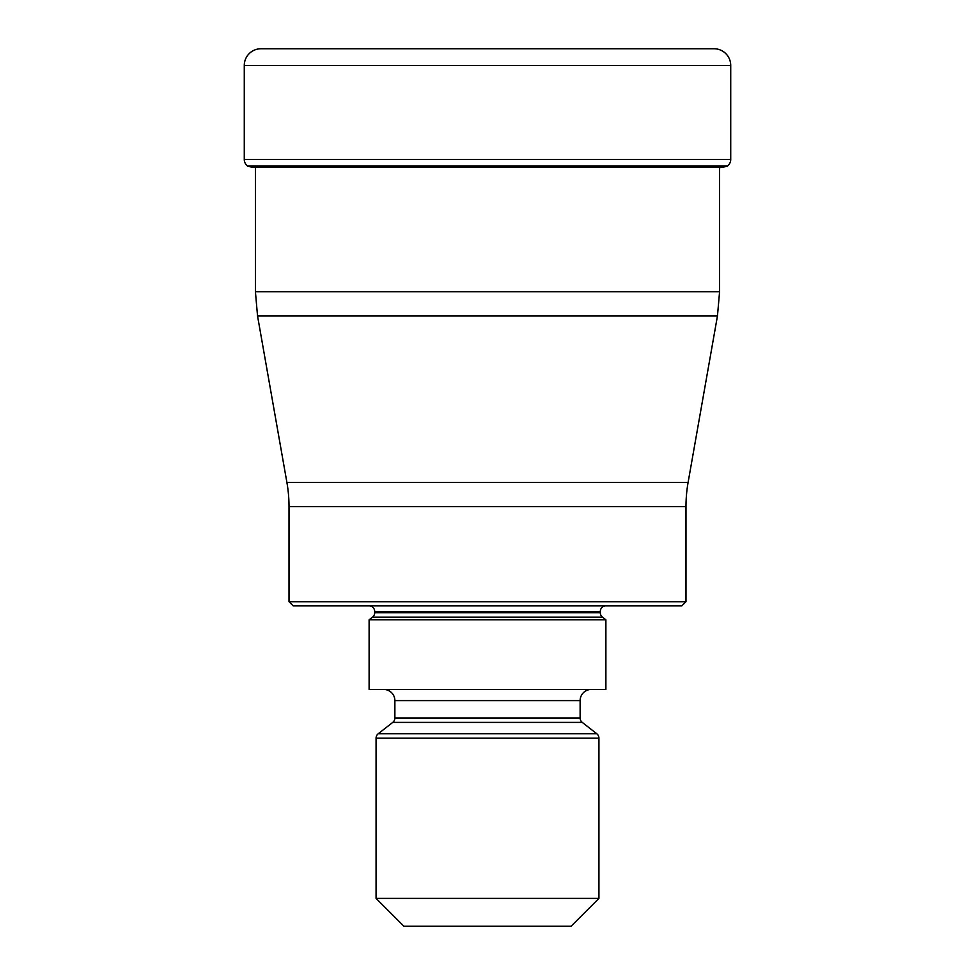 <?xml version="1.0" encoding="UTF-8"?>
<svg xmlns="http://www.w3.org/2000/svg" width="975" height="975" viewBox="0 0 975 975"><rect width="100%" height="100%" fill="white"/><g stroke="black" fill="none" stroke-linecap="round" stroke-linejoin="round"><path stroke-width="1.46" d="M730.726 65.459L244.274 65.459L244.274 159.425A8.361 8.361 0 0 0 247.504 166.018L727.496 166.018A8.361 8.361 0 0 0 730.726 159.425L730.726 65.459A16.709 16.709 0 0 0 714.017 48.75L260.983 48.75A16.709 16.709 0 0 0 244.274 65.459A16.709 16.709 0 0 1 260.983 48.75L714.017 48.75M727.496 166.018L247.504 166.018A8.361 8.361 0 0 1 244.274 159.425L730.726 159.425M255.413 167.383L255.413 291.708L719.587 291.708L719.587 167.663L721.256 167.383A393.388 393.388 0 0 0 727.057 166.359M253.744 167.383A393.388 393.388 0 0 1 247.942 166.359A393.388 393.388 0 0 0 253.744 167.383L721.256 167.383M286.906 482.467L688.094 482.467L717.466 315.9L257.534 315.9L286.906 482.467A139.291 139.291 0 0 1 289.014 506.647L289.014 601.709L685.986 601.709L685.986 506.647L289.014 506.647M688.094 482.467L688.094 482.467A139.291 139.291 0 0 0 685.986 506.647M685.986 601.709L681.805 605.889L293.195 605.889L289.014 601.709M605.889 605.889A5.57 5.57 0 0 0 600.32 611.459L374.68 611.459A5.57 5.57 0 0 0 369.111 605.889M600.32 611.459L600.32 612.751A5.57 5.57 0 0 0 602.465 617.138L605.889 619.82L369.111 619.82L372.535 617.138A5.57 5.57 0 0 0 374.68 612.751L600.32 612.751M374.68 611.459L374.68 612.751M369.111 619.82L369.111 689.459L605.889 689.459L605.889 619.82M591.264 689.459A11.139 11.139 0 0 0 580.125 700.611L394.875 700.611A11.139 11.139 0 0 0 383.736 689.459M580.125 700.611L580.125 718.014A5.57 5.57 0 0 0 582.27 722.414L596.785 733.761A5.57 5.57 0 0 1 598.93 738.148L598.93 898.389L571.07 926.25L403.93 926.25L376.07 898.389L598.93 898.389M394.875 700.611L394.875 718.014L580.125 718.014M582.27 722.414L392.73 722.414A5.57 5.57 0 0 0 394.875 718.014M392.73 722.414L378.215 733.761L596.785 733.761M598.93 738.148L376.07 738.148A5.57 5.57 0 0 1 378.215 733.761M376.07 738.148L376.07 898.389M244.274 65.459L244.274 159.425M602.465 617.138L372.535 617.138M719.587 291.708L717.466 315.9M255.413 291.708L257.534 315.9"/></g></svg>
